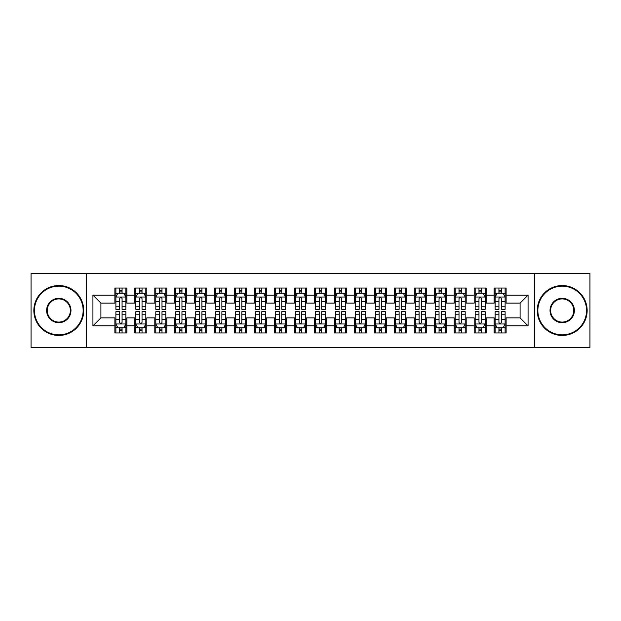 <?xml version="1.0" encoding="UTF-8"?>
<svg xmlns="http://www.w3.org/2000/svg" width="621" height="621" viewBox="0 0 621 621"><rect width="100%" height="100%" fill="white"/><g stroke="black" fill="none" stroke-linecap="round" stroke-linejoin="round"><path stroke-width="0.93" d="M534.658 347.426L589.95 347.426L589.95 273.574L534.658 273.574L534.658 347.426L86.342 347.426L86.342 273.574L31.05 273.574L31.05 347.426L86.342 347.426M534.658 273.574L86.342 273.574M92.925 325.87L92.925 295.13L114.885 295.13L114.885 303.118L100.912 303.118L100.912 317.882L92.925 325.87L114.885 325.87L114.885 332.957L126.863 332.957L126.863 325.87L134.842 325.87L134.842 332.957L146.82 332.957L146.82 325.87L154.808 325.87L154.808 332.957L166.785 332.957L166.785 325.87L174.765 325.87L174.765 332.957L186.742 332.957L186.742 325.87L194.73 325.87L194.73 332.957L206.708 332.957L206.708 325.87L214.687 325.87L214.687 332.957L226.665 332.957L226.665 325.87L234.653 325.87L234.653 332.957L246.622 332.957L246.622 325.87L254.61 325.87L254.61 332.957L266.588 332.957L266.588 325.87L274.567 325.87L274.567 332.957L286.545 332.957L286.545 325.87L294.533 325.87L294.533 332.957L306.51 332.957L306.51 325.87L314.49 325.87L314.49 332.957L326.467 332.957L326.467 325.87L334.455 325.87L334.455 332.957L346.433 332.957L346.433 325.87L354.412 325.87L354.412 332.957L366.39 332.957L366.39 325.87L374.378 325.87L374.378 332.957L386.347 332.957L386.347 325.87L394.335 325.87L394.335 332.957L406.313 332.957L406.313 325.87L414.292 325.87L414.292 332.957L426.27 332.957L426.27 325.87L434.258 325.87L434.258 332.957L446.235 332.957L446.235 325.87L454.215 325.87L454.215 332.957L466.192 332.957L466.192 325.87L474.18 325.87L474.18 332.957L486.158 332.957L486.158 325.87L494.137 325.87L494.137 332.957L506.115 332.957L506.115 317.882L520.087 317.882L520.087 303.118L506.115 303.118L506.115 295.13L528.075 295.13L528.075 325.87L506.115 325.87M506.115 295.13L506.115 288.043L494.137 288.043L494.137 295.13L486.158 295.13L486.158 288.043L474.18 288.043L474.18 295.13L466.192 295.13L466.192 288.043L454.215 288.043L454.215 295.13L446.235 295.13L446.235 288.043L434.258 288.043L434.258 295.13L426.27 295.13L426.27 288.043L414.292 288.043L414.292 295.13L406.313 295.13L406.313 288.043L394.335 288.043L394.335 295.13L386.347 295.13L386.347 288.043L374.378 288.043L374.378 295.13L366.39 295.13L366.39 288.043L354.412 288.043L354.412 295.13L346.433 295.13L346.433 288.043L334.455 288.043L334.455 295.13L326.467 295.13L326.467 288.043L314.49 288.043L314.49 295.13L306.51 295.13L306.51 288.043L294.533 288.043L294.533 295.13L286.545 295.13L286.545 288.043L274.567 288.043L274.567 295.13L266.588 295.13L266.588 288.043L254.61 288.043L254.61 295.13L246.622 295.13L246.622 288.043L234.653 288.043L234.653 295.13L226.665 295.13L226.665 288.043L214.687 288.043L214.687 295.13L206.708 295.13L206.708 288.043L194.73 288.043L194.73 295.13L186.742 295.13L186.742 288.043L174.765 288.043L174.765 295.13L166.785 295.13L166.785 288.043L154.808 288.043L154.808 295.13L146.82 295.13L146.82 288.043L134.842 288.043L134.842 295.13L126.863 295.13L126.863 288.043L114.885 288.043L114.885 295.13M486.158 325.87L486.158 317.882L494.137 317.882L494.137 325.87M528.075 295.13L520.087 303.118M466.192 325.87L466.192 317.882L474.18 317.882L474.18 325.87M494.137 295.13L494.137 303.118L486.158 303.118L486.158 295.13M446.235 325.87L446.235 317.882L454.215 317.882L454.215 325.87M474.18 295.13L474.18 303.118L466.192 303.118L466.192 295.13M426.27 325.87L426.27 317.882L434.258 317.882L434.258 325.87M454.215 295.13L454.215 303.118L446.235 303.118L446.235 295.13M406.313 325.87L406.313 317.882L414.292 317.882L414.292 325.87M434.258 295.13L434.258 303.118L426.27 303.118L426.27 295.13M386.347 325.87L386.347 317.882L394.335 317.882L394.335 325.87M414.292 295.13L414.292 303.118L406.313 303.118L406.313 295.13M366.39 325.87L366.39 317.882L374.378 317.882L374.378 325.87M394.335 295.13L394.335 303.118L386.347 303.118L386.347 295.13M346.433 325.87L346.433 317.882L354.412 317.882L354.412 325.87M374.378 295.13L374.378 303.118L366.39 303.118L366.39 295.13M326.467 325.87L326.467 317.882L334.455 317.882L334.455 325.87M354.412 295.13L354.412 303.118L346.433 303.118L346.433 295.13M306.51 325.87L306.51 317.882L314.49 317.882L314.49 325.87M334.455 295.13L334.455 303.118L326.467 303.118L326.467 295.13M286.545 325.87L286.545 317.882L294.533 317.882L294.533 325.87M314.49 295.13L314.49 303.118L306.51 303.118L306.51 295.13M266.588 325.87L266.588 317.882L274.567 317.882L274.567 325.87M294.533 295.13L294.533 303.118L286.545 303.118L286.545 295.13M246.622 325.87L246.622 317.882L254.61 317.882L254.61 325.87M274.567 295.13L274.567 303.118L266.588 303.118L266.588 295.13M226.665 325.87L226.665 317.882L234.653 317.882L234.653 325.87M254.61 295.13L254.61 303.118L246.622 303.118L246.622 295.13M206.708 325.87L206.708 317.882L214.687 317.882L214.687 325.87M234.653 295.13L234.653 303.118L226.665 303.118L226.665 295.13M186.742 325.87L186.742 317.882L194.73 317.882L194.73 325.87M214.687 295.13L214.687 303.118L206.708 303.118L206.708 295.13M166.785 325.87L166.785 317.882L174.765 317.882L174.765 325.87M194.73 295.13L194.73 303.118L186.742 303.118L186.742 295.13M146.82 325.87L146.82 317.882L154.808 317.882L154.808 325.87M174.765 295.13L174.765 303.118L166.785 303.118L166.785 295.13M126.863 325.87L126.863 317.882L134.842 317.882L134.842 325.87M154.808 295.13L154.808 303.118L146.82 303.118L146.82 295.13M100.912 317.882L114.885 317.882L114.885 325.87M134.842 295.13L134.842 303.118L126.863 303.118L126.863 295.13M494.137 293.034L495.139 293.034M505.114 293.034L506.115 293.034M474.18 293.034L475.174 293.034M485.156 293.034L486.158 293.034M454.215 293.034L455.216 293.034M465.199 293.034L466.192 293.034M434.258 293.034L435.251 293.034M445.234 293.034L446.235 293.034M414.292 293.034L415.294 293.034M425.276 293.034L426.27 293.034M394.335 293.034L395.336 293.034M405.311 293.034L406.313 293.034M374.378 293.034L375.371 293.034M385.354 293.034L386.347 293.034M354.412 293.034L355.414 293.034M365.389 293.034L366.39 293.034M334.455 293.034L335.449 293.034M345.431 293.034L346.433 293.034M314.49 293.034L315.491 293.034M325.474 293.034L326.467 293.034M294.533 293.034L295.526 293.034M305.509 293.034L306.51 293.034M274.567 293.034L275.569 293.034M285.551 293.034L286.545 293.034M254.61 293.034L255.611 293.034M265.586 293.034L266.588 293.034M234.653 293.034L235.646 293.034M245.629 293.034L246.622 293.034M214.687 293.034L215.689 293.034M225.664 293.034L226.665 293.034M194.73 293.034L195.724 293.034M205.706 293.034L206.708 293.034M174.765 293.034L175.766 293.034M185.749 293.034L186.742 293.034M154.808 293.034L155.801 293.034M165.784 293.034L166.785 293.034M134.842 293.034L135.844 293.034M145.826 293.034L146.82 293.034M114.885 293.034L115.886 293.034M125.861 293.034L126.863 293.034M114.885 327.966L115.886 327.966M125.861 327.966L126.863 327.966M134.842 327.966L135.844 327.966M145.826 327.966L146.82 327.966M154.808 327.966L155.801 327.966M165.784 327.966L166.785 327.966M174.765 327.966L175.766 327.966M185.749 327.966L186.742 327.966M194.73 327.966L195.724 327.966M205.706 327.966L206.708 327.966M214.687 327.966L215.689 327.966M225.664 327.966L226.665 327.966M234.653 327.966L235.646 327.966M245.629 327.966L246.622 327.966M254.61 327.966L255.611 327.966M265.586 327.966L266.588 327.966M274.567 327.966L275.569 327.966M285.551 327.966L286.545 327.966M294.533 327.966L295.526 327.966M305.509 327.966L306.51 327.966M314.49 327.966L315.491 327.966M325.474 327.966L326.467 327.966M334.455 327.966L335.449 327.966M345.431 327.966L346.433 327.966M354.412 327.966L355.414 327.966M365.389 327.966L366.39 327.966M374.378 327.966L375.371 327.966M385.354 327.966L386.347 327.966M394.335 327.966L395.336 327.966M405.311 327.966L406.313 327.966M414.292 327.966L415.294 327.966M425.276 327.966L426.27 327.966M434.258 327.966L435.251 327.966M445.234 327.966L446.235 327.966M454.215 327.966L455.216 327.966M465.199 327.966L466.192 327.966M474.18 327.966L475.174 327.966M485.156 327.966L486.158 327.966M494.137 327.966L495.139 327.966M505.114 327.966L506.115 327.966M92.925 295.13L100.912 303.118M520.087 317.882L528.075 325.87M122.073 290.636L119.674 290.636M125.861 306.797L122.073 306.797L122.073 309.305L125.861 309.305L125.861 297.125L123.866 293.135L117.881 293.135L115.886 297.125L115.886 309.305L119.674 309.305L119.674 306.797L115.886 306.797M115.886 297.125L115.886 288.043M125.861 297.125L125.861 288.043M119.674 293.135L119.674 288.043M122.073 288.043L122.073 293.135M122.073 306.797L122.073 298.623C121.274 297.086 120.474 297.086 119.674 298.623L119.674 306.797M122.073 293.034L119.674 293.034M119.674 330.364L122.073 330.364M115.886 314.203L119.674 314.203L119.674 311.695L115.886 311.695L115.886 323.875L117.881 327.865L123.866 327.865L125.861 323.875L125.861 311.695L122.073 311.695L122.073 314.203L125.861 314.203M125.861 323.875L125.861 332.957M115.886 323.875L115.886 332.957M122.073 327.865L122.073 332.957M119.674 332.957L119.674 327.865M119.674 314.203L119.674 322.377C120.474 323.914 121.274 323.914 122.073 322.377L122.073 314.203M119.674 327.966L122.073 327.966M142.03 290.636L139.64 290.636M145.826 306.797L142.03 306.797L142.03 309.305L145.826 309.305L145.826 297.125L143.831 293.135L137.839 293.135L135.844 297.125L135.844 309.305L139.64 309.305L139.64 306.797L135.844 306.797M135.844 297.125L135.844 288.043M145.826 297.125L145.826 288.043M139.64 293.135L139.64 288.043M142.03 288.043L142.03 293.135M142.03 306.797L142.03 298.623C141.231 297.086 140.439 297.086 139.64 298.623L139.64 306.797M142.03 293.034L139.64 293.034M161.996 290.636L159.597 290.636M165.784 306.797L161.996 306.797L161.996 309.305L165.784 309.305L165.784 297.125L163.789 293.135L157.804 293.135L155.801 297.125L155.801 309.305L159.597 309.305L159.597 306.797L155.801 306.797M155.801 297.125L155.801 288.043M165.784 297.125L165.784 288.043M159.597 293.135L159.597 288.043M161.996 288.043L161.996 293.135M161.996 306.797L161.996 298.623C161.196 297.086 160.397 297.086 159.597 298.623L159.597 306.797M161.996 293.034L159.597 293.034M139.64 330.364L142.03 330.364M135.844 314.203L139.64 314.203L139.64 311.695L135.844 311.695L135.844 323.875L137.839 327.865L143.831 327.865L145.826 323.875L145.826 311.695L142.03 311.695L142.03 314.203L145.826 314.203M145.826 323.875L145.826 332.957M135.844 323.875L135.844 332.957M142.03 327.865L142.03 332.957M139.64 332.957L139.64 327.865M139.64 314.203L139.64 322.377C140.431 323.914 141.231 323.914 142.03 322.377L142.03 314.203M139.64 327.966L142.03 327.966M159.597 330.364L161.996 330.364M155.801 314.203L159.597 314.203L159.597 311.695L155.801 311.695L155.801 323.875L157.804 327.865L163.789 327.865L165.784 323.875L165.784 311.695L161.996 311.695L161.996 314.203L165.784 314.203M165.784 323.875L165.784 332.957M155.801 323.875L155.801 332.957M161.996 327.865L161.996 332.957M159.597 332.957L159.597 327.865M159.597 314.203L159.597 322.377C160.397 323.914 161.196 323.914 161.996 322.377L161.996 314.203M159.597 327.966L161.996 327.966M58.793 334.851A24.351 24.351 0 0 0 83.144 310.5A24.351 24.351 0 0 0 58.793 286.149A24.351 24.351 0 0 0 34.442 310.5A24.351 24.351 0 0 0 58.793 334.851M58.793 285.551A24.949 24.949 0 0 1 83.75 310.5A24.949 24.949 0 0 1 58.793 335.449A24.949 24.949 0 0 1 33.845 310.5A24.949 24.949 0 0 1 58.793 285.551M58.793 322.679A12.179 12.179 0 0 1 46.622 310.5A12.179 12.179 0 0 1 58.793 298.321A12.179 12.179 0 0 1 70.973 310.5A12.179 12.179 0 0 1 58.793 322.679M58.793 298.926A11.574 11.574 0 0 0 47.219 310.5A11.574 11.574 0 0 0 58.793 322.074A11.574 11.574 0 0 0 70.375 310.5A11.574 11.574 0 0 0 58.793 298.926M562.207 334.851A24.351 24.351 0 0 0 586.558 310.5A24.351 24.351 0 0 0 562.207 286.149A24.351 24.351 0 0 0 537.856 310.5A24.351 24.351 0 0 0 562.207 334.851M562.207 285.551A24.949 24.949 0 0 1 587.155 310.5A24.949 24.949 0 0 1 562.207 335.449A24.949 24.949 0 0 1 537.25 310.5A24.949 24.949 0 0 1 562.207 285.551M562.207 322.679A12.179 12.179 0 0 1 550.027 310.5A12.179 12.179 0 0 1 562.207 298.321A12.179 12.179 0 0 1 574.378 310.5A12.179 12.179 0 0 1 562.207 322.679M562.207 298.926A11.574 11.574 0 0 0 550.625 310.5A11.574 11.574 0 0 0 562.207 322.074A11.574 11.574 0 0 0 573.781 310.5A11.574 11.574 0 0 0 562.207 298.926M181.953 290.636L179.554 290.636M185.749 306.797L181.953 306.797L181.953 309.305L185.749 309.305L185.749 297.125L183.746 293.135L177.761 293.135L175.766 297.125L175.766 309.305L179.554 309.305L179.554 306.797L175.766 306.797M175.766 297.125L175.766 288.043M185.749 297.125L185.749 288.043M179.554 293.135L179.554 288.043M181.953 288.043L181.953 293.135M181.953 306.797L181.953 298.623C181.153 297.086 180.354 297.086 179.554 298.623L179.554 306.797M181.953 293.034L179.554 293.034M201.91 290.636L199.52 290.636M205.706 306.797L201.91 306.797L201.91 309.305L205.706 309.305L205.706 297.125L203.711 293.135L197.719 293.135L195.724 297.125L195.724 309.305L199.52 309.305L199.52 306.797L195.724 306.797M195.724 297.125L195.724 288.043M205.706 297.125L205.706 288.043M199.52 293.135L199.52 288.043M201.91 288.043L201.91 293.135M201.91 306.797L201.91 298.623C201.119 297.086 200.319 297.086 199.52 298.623L199.52 306.797M201.91 293.034L199.52 293.034M179.554 330.364L181.953 330.364M175.766 314.203L179.554 314.203L179.554 311.695L175.766 311.695L175.766 323.875L177.761 327.865L183.746 327.865L185.749 323.875L185.749 311.695L181.953 311.695L181.953 314.203L185.749 314.203M185.749 323.875L185.749 332.957M175.766 323.875L175.766 332.957M181.953 327.865L181.953 332.957M179.554 332.957L179.554 327.865M179.554 314.203L179.554 322.377C180.354 323.914 181.153 323.914 181.953 322.377L181.953 314.203M179.554 327.966L181.953 327.966M199.52 330.364L201.91 330.364M195.724 314.203L199.52 314.203L199.52 311.695L195.724 311.695L195.724 323.875L197.719 327.865L203.711 327.865L205.706 323.875L205.706 311.695L201.91 311.695L201.91 314.203L205.706 314.203M205.706 323.875L205.706 332.957M195.724 323.875L195.724 332.957M201.91 327.865L201.91 332.957M199.52 332.957L199.52 327.865M199.52 314.203L199.52 322.377C200.319 323.914 201.111 323.914 201.91 322.377L201.91 314.203M199.52 327.966L201.91 327.966M221.876 290.636L219.477 290.636M225.664 306.797L221.876 306.797L221.876 309.305L225.664 309.305L225.664 297.125L223.669 293.135L217.684 293.135L215.689 297.125L215.689 309.305L219.477 309.305L219.477 306.797L215.689 306.797M215.689 297.125L215.689 288.043M225.664 297.125L225.664 288.043M219.477 293.135L219.477 288.043M221.876 288.043L221.876 293.135M221.876 306.797L221.876 298.623C221.076 297.086 220.276 297.086 219.477 298.623L219.477 306.797M221.876 293.034L219.477 293.034M219.477 330.364L221.876 330.364M215.689 314.203L219.477 314.203L219.477 311.695L215.689 311.695L215.689 323.875L217.684 327.865L223.669 327.865L225.664 323.875L225.664 311.695L221.876 311.695L221.876 314.203L225.664 314.203M225.664 323.875L225.664 332.957M215.689 323.875L215.689 332.957M221.876 327.865L221.876 332.957M219.477 332.957L219.477 327.865M219.477 314.203L219.477 322.377C220.276 323.914 221.076 323.914 221.876 322.377L221.876 314.203M219.477 327.966L221.876 327.966M241.833 290.636L239.442 290.636M245.629 306.797L241.833 306.797L241.833 309.305L245.629 309.305L245.629 297.125L243.634 293.135L237.641 293.135L235.646 297.125L235.646 309.305L239.442 309.305L239.442 306.797L235.646 306.797M235.646 297.125L235.646 288.043M245.629 297.125L245.629 288.043M239.442 293.135L239.442 288.043M241.833 288.043L241.833 293.135M241.833 306.797L241.833 298.623C241.041 297.086 240.242 297.086 239.442 298.623L239.442 306.797M241.833 293.034L239.442 293.034M239.442 330.364L241.833 330.364M235.646 314.203L239.442 314.203L239.442 311.695L235.646 311.695L235.646 323.875L237.641 327.865L243.634 327.865L245.629 323.875L245.629 311.695L241.833 311.695L241.833 314.203L245.629 314.203M245.629 323.875L245.629 332.957M235.646 323.875L235.646 332.957M241.833 327.865L241.833 332.957M239.442 332.957L239.442 327.865M239.442 314.203L239.442 322.377C240.234 323.914 241.033 323.914 241.833 322.377L241.833 314.203M239.442 327.966L241.833 327.966M261.798 290.636L259.399 290.636M265.586 306.797L261.798 306.797L261.798 309.305L265.586 309.305L265.586 297.125L263.591 293.135L257.606 293.135L255.611 297.125L255.611 309.305L259.399 309.305L259.399 306.797L255.611 306.797M255.611 297.125L255.611 288.043M265.586 297.125L265.586 288.043M259.399 293.135L259.399 288.043M261.798 288.043L261.798 293.135M261.798 306.797L261.798 298.623C260.999 297.086 260.199 297.086 259.399 298.623L259.399 306.797M261.798 293.034L259.399 293.034M259.399 330.364L261.798 330.364M255.611 314.203L259.399 314.203L259.399 311.695L255.611 311.695L255.611 323.875L257.606 327.865L263.591 327.865L265.586 323.875L265.586 311.695L261.798 311.695L261.798 314.203L265.586 314.203M265.586 323.875L265.586 332.957M255.611 323.875L255.611 332.957M261.798 327.865L261.798 332.957M259.399 332.957L259.399 327.865M259.399 314.203L259.399 322.377C260.199 323.914 260.999 323.914 261.798 322.377L261.798 314.203M259.399 327.966L261.798 327.966M281.755 290.636L279.365 290.636M285.551 306.797L281.755 306.797L281.755 309.305L285.551 309.305L285.551 297.125L283.556 293.135L277.564 293.135L275.569 297.125L275.569 309.305L279.365 309.305L279.365 306.797L275.569 306.797M275.569 297.125L275.569 288.043M285.551 297.125L285.551 288.043M279.365 293.135L279.365 288.043M281.755 288.043L281.755 293.135M281.755 306.797L281.755 298.623C280.956 297.086 280.164 297.086 279.365 298.623L279.365 306.797M281.755 293.034L279.365 293.034M279.365 330.364L281.755 330.364M275.569 314.203L279.365 314.203L279.365 311.695L275.569 311.695L275.569 323.875L277.564 327.865L283.556 327.865L285.551 323.875L285.551 311.695L281.755 311.695L281.755 314.203L285.551 314.203M285.551 323.875L285.551 332.957M275.569 323.875L275.569 332.957M281.755 327.865L281.755 332.957M279.365 332.957L279.365 327.865M279.365 314.203L279.365 322.377C280.156 323.914 280.956 323.914 281.755 322.377L281.755 314.203M279.365 327.966L281.755 327.966M301.721 290.636L299.322 290.636M305.509 306.797L301.721 306.797L301.721 309.305L305.509 309.305L305.509 297.125L303.514 293.135L297.529 293.135L295.526 297.125L295.526 309.305L299.322 309.305L299.322 306.797L295.526 306.797M295.526 297.125L295.526 288.043M305.509 297.125L305.509 288.043M299.322 293.135L299.322 288.043M301.721 288.043L301.721 293.135M301.721 306.797L301.721 298.623C300.921 297.086 300.122 297.086 299.322 298.623L299.322 306.797M301.721 293.034L299.322 293.034M299.322 330.364L301.721 330.364M295.526 314.203L299.322 314.203L299.322 311.695L295.526 311.695L295.526 323.875L297.529 327.865L303.514 327.865L305.509 323.875L305.509 311.695L301.721 311.695L301.721 314.203L305.509 314.203M305.509 323.875L305.509 332.957M295.526 323.875L295.526 332.957M301.721 327.865L301.721 332.957M299.322 332.957L299.322 327.865M299.322 314.203L299.322 322.377C300.122 323.914 300.921 323.914 301.721 322.377L301.721 314.203M299.322 327.966L301.721 327.966M321.678 290.636L319.279 290.636M325.474 306.797L321.678 306.797L321.678 309.305L325.474 309.305L325.474 297.125L323.471 293.135L317.486 293.135L315.491 297.125L315.491 309.305L319.279 309.305L319.279 306.797L315.491 306.797M315.491 297.125L315.491 288.043M325.474 297.125L325.474 288.043M319.279 293.135L319.279 288.043M321.678 288.043L321.678 293.135M321.678 306.797L321.678 298.623C320.878 297.086 320.079 297.086 319.279 298.623L319.279 306.797M321.678 293.034L319.279 293.034M319.279 330.364L321.678 330.364M315.491 314.203L319.279 314.203L319.279 311.695L315.491 311.695L315.491 323.875L317.486 327.865L323.471 327.865L325.474 323.875L325.474 311.695L321.678 311.695L321.678 314.203L325.474 314.203M325.474 323.875L325.474 332.957M315.491 323.875L315.491 332.957M321.678 327.865L321.678 332.957M319.279 332.957L319.279 327.865M319.279 314.203L319.279 322.377C320.079 323.914 320.878 323.914 321.678 322.377L321.678 314.203M319.279 327.966L321.678 327.966M341.635 290.636L339.245 290.636M345.431 306.797L341.635 306.797L341.635 309.305L345.431 309.305L345.431 297.125L343.436 293.135L337.444 293.135L335.449 297.125L335.449 309.305L339.245 309.305L339.245 306.797L335.449 306.797M335.449 297.125L335.449 288.043M345.431 297.125L345.431 288.043M339.245 293.135L339.245 288.043M341.635 288.043L341.635 293.135M341.635 306.797L341.635 298.623C340.844 297.086 340.044 297.086 339.245 298.623L339.245 306.797M341.635 293.034L339.245 293.034M339.245 330.364L341.635 330.364M335.449 314.203L339.245 314.203L339.245 311.695L335.449 311.695L335.449 323.875L337.444 327.865L343.436 327.865L345.431 323.875L345.431 311.695L341.635 311.695L341.635 314.203L345.431 314.203M345.431 323.875L345.431 332.957M335.449 323.875L335.449 332.957M341.635 327.865L341.635 332.957M339.245 332.957L339.245 327.865M339.245 314.203L339.245 322.377C340.044 323.914 340.836 323.914 341.635 322.377L341.635 314.203M339.245 327.966L341.635 327.966M361.601 290.636L359.202 290.636M365.389 306.797L361.601 306.797L361.601 309.305L365.389 309.305L365.389 297.125L363.394 293.135L357.409 293.135L355.414 297.125L355.414 309.305L359.202 309.305L359.202 306.797L355.414 306.797M355.414 297.125L355.414 288.043M365.389 297.125L365.389 288.043M359.202 293.135L359.202 288.043M361.601 288.043L361.601 293.135M361.601 306.797L361.601 298.623C360.801 297.086 360.001 297.086 359.202 298.623L359.202 306.797M361.601 293.034L359.202 293.034M359.202 330.364L361.601 330.364M355.414 314.203L359.202 314.203L359.202 311.695L355.414 311.695L355.414 323.875L357.409 327.865L363.394 327.865L365.389 323.875L365.389 311.695L361.601 311.695L361.601 314.203L365.389 314.203M365.389 323.875L365.389 332.957M355.414 323.875L355.414 332.957M361.601 327.865L361.601 332.957M359.202 332.957L359.202 327.865M359.202 314.203L359.202 322.377C360.001 323.914 360.801 323.914 361.601 322.377L361.601 314.203M359.202 327.966L361.601 327.966M381.558 290.636L379.167 290.636M385.354 306.797L381.558 306.797L381.558 309.305L385.354 309.305L385.354 297.125L383.359 293.135L377.366 293.135L375.371 297.125L375.371 309.305L379.167 309.305L379.167 306.797L375.371 306.797M375.371 297.125L375.371 288.043M385.354 297.125L385.354 288.043M379.167 293.135L379.167 288.043M381.558 288.043L381.558 293.135M381.558 306.797L381.558 298.623C380.766 297.086 379.967 297.086 379.167 298.623L379.167 306.797M381.558 293.034L379.167 293.034M379.167 330.364L381.558 330.364M375.371 314.203L379.167 314.203L379.167 311.695L375.371 311.695L375.371 323.875L377.366 327.865L383.359 327.865L385.354 323.875L385.354 311.695L381.558 311.695L381.558 314.203L385.354 314.203M385.354 323.875L385.354 332.957M375.371 323.875L375.371 332.957M381.558 327.865L381.558 332.957M379.167 332.957L379.167 327.865M379.167 314.203L379.167 322.377C379.959 323.914 380.758 323.914 381.558 322.377L381.558 314.203M379.167 327.966L381.558 327.966M401.523 290.636L399.124 290.636M405.311 306.797L401.523 306.797L401.523 309.305L405.311 309.305L405.311 297.125L403.316 293.135L397.331 293.135L395.336 297.125L395.336 309.305L399.124 309.305L399.124 306.797L395.336 306.797M395.336 297.125L395.336 288.043M405.311 297.125L405.311 288.043M399.124 293.135L399.124 288.043M401.523 288.043L401.523 293.135M401.523 306.797L401.523 298.623C400.724 297.086 399.924 297.086 399.124 298.623L399.124 306.797M401.523 293.034L399.124 293.034M399.124 330.364L401.523 330.364M395.336 314.203L399.124 314.203L399.124 311.695L395.336 311.695L395.336 323.875L397.331 327.865L403.316 327.865L405.311 323.875L405.311 311.695L401.523 311.695L401.523 314.203L405.311 314.203M405.311 323.875L405.311 332.957M395.336 323.875L395.336 332.957M401.523 327.865L401.523 332.957M399.124 332.957L399.124 327.865M399.124 314.203L399.124 322.377C399.924 323.914 400.724 323.914 401.523 322.377L401.523 314.203M399.124 327.966L401.523 327.966M421.48 290.636L419.09 290.636M425.276 306.797L421.48 306.797L421.48 309.305L425.276 309.305L425.276 297.125L423.281 293.135L417.289 293.135L415.294 297.125L415.294 309.305L419.09 309.305L419.09 306.797L415.294 306.797M415.294 297.125L415.294 288.043M425.276 297.125L425.276 288.043M419.09 293.135L419.09 288.043M421.48 288.043L421.48 293.135M421.48 306.797L421.48 298.623C420.681 297.086 419.889 297.086 419.09 298.623L419.09 306.797M421.48 293.034L419.09 293.034M419.09 330.364L421.48 330.364M415.294 314.203L419.09 314.203L419.09 311.695L415.294 311.695L415.294 323.875L417.289 327.865L423.281 327.865L425.276 323.875L425.276 311.695L421.48 311.695L421.48 314.203L425.276 314.203M425.276 323.875L425.276 332.957M415.294 323.875L415.294 332.957M421.48 327.865L421.48 332.957M419.09 332.957L419.09 327.865M419.09 314.203L419.09 322.377C419.881 323.914 420.681 323.914 421.48 322.377L421.48 314.203M419.09 327.966L421.48 327.966M441.446 290.636L439.047 290.636M445.234 306.797L441.446 306.797L441.446 309.305L445.234 309.305L445.234 297.125L443.239 293.135L437.254 293.135L435.251 297.125L435.251 309.305L439.047 309.305L439.047 306.797L435.251 306.797M435.251 297.125L435.251 288.043M445.234 297.125L445.234 288.043M439.047 293.135L439.047 288.043M441.446 288.043L441.446 293.135M441.446 306.797L441.446 298.623C440.646 297.086 439.847 297.086 439.047 298.623L439.047 306.797M441.446 293.034L439.047 293.034M439.047 330.364L441.446 330.364M435.251 314.203L439.047 314.203L439.047 311.695L435.251 311.695L435.251 323.875L437.254 327.865L443.239 327.865L445.234 323.875L445.234 311.695L441.446 311.695L441.446 314.203L445.234 314.203M445.234 323.875L445.234 332.957M435.251 323.875L435.251 332.957M441.446 327.865L441.446 332.957M439.047 332.957L439.047 327.865M439.047 314.203L439.047 322.377C439.847 323.914 440.646 323.914 441.446 322.377L441.446 314.203M439.047 327.966L441.446 327.966M461.403 290.636L459.004 290.636M465.199 306.797L461.403 306.797L461.403 309.305L465.199 309.305L465.199 297.125L463.196 293.135L457.211 293.135L455.216 297.125L455.216 309.305L459.004 309.305L459.004 306.797L455.216 306.797M455.216 297.125L455.216 288.043M465.199 297.125L465.199 288.043M459.004 293.135L459.004 288.043M461.403 288.043L461.403 293.135M461.403 306.797L461.403 298.623C460.603 297.086 459.804 297.086 459.004 298.623L459.004 306.797M461.403 293.034L459.004 293.034M459.004 330.364L461.403 330.364M455.216 314.203L459.004 314.203L459.004 311.695L455.216 311.695L455.216 323.875L457.211 327.865L463.196 327.865L465.199 323.875L465.199 311.695L461.403 311.695L461.403 314.203L465.199 314.203M465.199 323.875L465.199 332.957M455.216 323.875L455.216 332.957M461.403 327.865L461.403 332.957M459.004 332.957L459.004 327.865M459.004 314.203L459.004 322.377C459.804 323.914 460.603 323.914 461.403 322.377L461.403 314.203M459.004 327.966L461.403 327.966M481.36 290.636L478.97 290.636M485.156 306.797L481.36 306.797L481.36 309.305L485.156 309.305L485.156 297.125L483.161 293.135L477.169 293.135L475.174 297.125L475.174 309.305L478.97 309.305L478.97 306.797L475.174 306.797M475.174 297.125L475.174 288.043M485.156 297.125L485.156 288.043M478.97 293.135L478.97 288.043M481.36 288.043L481.36 293.135M481.36 306.797L481.36 298.623C480.569 297.086 479.769 297.086 478.97 298.623L478.97 306.797M481.36 293.034L478.97 293.034M478.97 330.364L481.36 330.364M475.174 314.203L478.97 314.203L478.97 311.695L475.174 311.695L475.174 323.875L477.169 327.865L483.161 327.865L485.156 323.875L485.156 311.695L481.36 311.695L481.36 314.203L485.156 314.203M485.156 323.875L485.156 332.957M475.174 323.875L475.174 332.957M481.36 327.865L481.36 332.957M478.97 332.957L478.97 327.865M478.97 314.203L478.97 322.377C479.769 323.914 480.561 323.914 481.36 322.377L481.36 314.203M478.97 327.966L481.36 327.966M501.326 290.636L498.927 290.636M505.114 306.797L501.326 306.797L501.326 309.305L505.114 309.305L505.114 297.125L503.119 293.135L497.134 293.135L495.139 297.125L495.139 309.305L498.927 309.305L498.927 306.797L495.139 306.797M495.139 297.125L495.139 288.043M505.114 297.125L505.114 288.043M498.927 293.135L498.927 288.043M501.326 288.043L501.326 293.135M501.326 306.797L501.326 298.623C500.526 297.086 499.726 297.086 498.927 298.623L498.927 306.797M501.326 293.034L498.927 293.034M498.927 330.364L501.326 330.364M495.139 314.203L498.927 314.203L498.927 311.695L495.139 311.695L495.139 323.875L497.134 327.865L503.119 327.865L505.114 323.875L505.114 311.695L501.326 311.695L501.326 314.203L505.114 314.203M505.114 323.875L505.114 332.957M495.139 323.875L495.139 332.957M501.326 327.865L501.326 332.957M498.927 332.957L498.927 327.865M498.927 314.203L498.927 322.377C499.726 323.914 500.526 323.914 501.326 322.377L501.326 314.203M498.927 327.966L501.326 327.966M125.815 297.024L115.933 297.024M115.886 293.376L117.757 293.376M123.99 293.376L125.861 293.376M119.674 301.449L115.886 301.449M125.861 301.449L122.073 301.449M122.073 291.909L119.674 291.909M115.933 323.976L125.815 323.976M125.861 327.624L123.99 327.624M117.757 327.624L115.886 327.624M122.073 319.551L125.861 319.551M115.886 319.551L119.674 319.551M119.674 329.091L122.073 329.091M145.772 297.024L135.89 297.024M135.844 293.376L137.722 293.376M143.948 293.376L145.826 293.376M139.64 301.449L135.844 301.449M145.826 301.449L142.03 301.449M142.03 291.909L139.64 291.909M165.737 297.024L155.855 297.024M155.801 293.376L157.68 293.376M163.905 293.376L165.784 293.376M159.597 301.449L155.801 301.449M165.784 301.449L161.996 301.449M161.996 291.909L159.597 291.909M135.89 323.976L145.772 323.976M145.826 327.624L143.948 327.624M137.722 327.624L135.844 327.624M142.03 319.551L145.826 319.551M135.844 319.551L139.64 319.551M139.64 329.091L142.03 329.091M155.855 323.976L165.737 323.976M165.784 327.624L163.905 327.624M157.68 327.624L155.801 327.624M161.996 319.551L165.784 319.551M155.801 319.551L159.597 319.551M159.597 329.091L161.996 329.091M185.695 297.024L175.813 297.024M175.766 293.376L177.645 293.376M183.87 293.376L185.749 293.376M179.554 301.449L175.766 301.449M185.749 301.449L181.953 301.449M181.953 291.909L179.554 291.909M205.66 297.024L195.778 297.024M195.724 293.376L197.602 293.376M203.828 293.376L205.706 293.376M199.52 301.449L195.724 301.449M205.706 301.449L201.91 301.449M201.91 291.909L199.52 291.909M175.813 323.976L185.695 323.976M185.749 327.624L183.87 327.624M177.645 327.624L175.766 327.624M181.953 319.551L185.749 319.551M175.766 319.551L179.554 319.551M179.554 329.091L181.953 329.091M195.778 323.976L205.66 323.976M205.706 327.624L203.828 327.624M197.602 327.624L195.724 327.624M201.91 319.551L205.706 319.551M195.724 319.551L199.52 319.551M199.52 329.091L201.91 329.091M225.617 297.024L215.735 297.024M215.689 293.376L217.56 293.376M223.793 293.376L225.664 293.376M219.477 301.449L215.689 301.449M225.664 301.449L221.876 301.449M221.876 291.909L219.477 291.909M215.735 323.976L225.617 323.976M225.664 327.624L223.793 327.624M217.56 327.624L215.689 327.624M221.876 319.551L225.664 319.551M215.689 319.551L219.477 319.551M219.477 329.091L221.876 329.091M245.574 297.024L235.701 297.024M235.646 293.376L237.525 293.376M243.75 293.376L245.629 293.376M239.442 301.449L235.646 301.449M245.629 301.449L241.833 301.449M241.833 291.909L239.442 291.909M235.701 323.976L245.574 323.976M245.629 327.624L243.75 327.624M237.525 327.624L235.646 327.624M241.833 319.551L245.629 319.551M235.646 319.551L239.442 319.551M239.442 329.091L241.833 329.091M265.54 297.024L255.658 297.024M255.611 293.376L257.482 293.376M263.715 293.376L265.586 293.376M259.399 301.449L255.611 301.449M265.586 301.449L261.798 301.449M261.798 291.909L259.399 291.909M255.658 323.976L265.54 323.976M265.586 327.624L263.715 327.624M257.482 327.624L255.611 327.624M261.798 319.551L265.586 319.551M255.611 319.551L259.399 319.551M259.399 329.091L261.798 329.091M285.497 297.024L275.615 297.024M275.569 293.376L277.447 293.376M283.673 293.376L285.551 293.376M279.365 301.449L275.569 301.449M285.551 301.449L281.755 301.449M281.755 291.909L279.365 291.909M275.615 323.976L285.497 323.976M285.551 327.624L283.673 327.624M277.447 327.624L275.569 327.624M281.755 319.551L285.551 319.551M275.569 319.551L279.365 319.551M279.365 329.091L281.755 329.091M305.462 297.024L295.58 297.024M295.526 293.376L297.405 293.376M303.63 293.376L305.509 293.376M299.322 301.449L295.526 301.449M305.509 301.449L301.721 301.449M301.721 291.909L299.322 291.909M295.58 323.976L305.462 323.976M305.509 327.624L303.63 327.624M297.405 327.624L295.526 327.624M301.721 319.551L305.509 319.551M295.526 319.551L299.322 319.551M299.322 329.091L301.721 329.091M325.42 297.024L315.538 297.024M315.491 293.376L317.37 293.376M323.595 293.376L325.474 293.376M319.279 301.449L315.491 301.449M325.474 301.449L321.678 301.449M321.678 291.909L319.279 291.909M315.538 323.976L325.42 323.976M325.474 327.624L323.595 327.624M317.37 327.624L315.491 327.624M321.678 319.551L325.474 319.551M315.491 319.551L319.279 319.551M319.279 329.091L321.678 329.091M345.385 297.024L335.503 297.024M335.449 293.376L337.327 293.376M343.553 293.376L345.431 293.376M339.245 301.449L335.449 301.449M345.431 301.449L341.635 301.449M341.635 291.909L339.245 291.909M335.503 323.976L345.385 323.976M345.431 327.624L343.553 327.624M337.327 327.624L335.449 327.624M341.635 319.551L345.431 319.551M335.449 319.551L339.245 319.551M339.245 329.091L341.635 329.091M365.342 297.024L355.46 297.024M355.414 293.376L357.285 293.376M363.518 293.376L365.389 293.376M359.202 301.449L355.414 301.449M365.389 301.449L361.601 301.449M361.601 291.909L359.202 291.909M355.46 323.976L365.342 323.976M365.389 327.624L363.518 327.624M357.285 327.624L355.414 327.624M361.601 319.551L365.389 319.551M355.414 319.551L359.202 319.551M359.202 329.091L361.601 329.091M385.299 297.024L375.426 297.024M375.371 293.376L377.25 293.376M383.475 293.376L385.354 293.376M379.167 301.449L375.371 301.449M385.354 301.449L381.558 301.449M381.558 291.909L379.167 291.909M375.426 323.976L385.299 323.976M385.354 327.624L383.475 327.624M377.25 327.624L375.371 327.624M381.558 319.551L385.354 319.551M375.371 319.551L379.167 319.551M379.167 329.091L381.558 329.091M405.265 297.024L395.383 297.024M395.336 293.376L397.207 293.376M403.44 293.376L405.311 293.376M399.124 301.449L395.336 301.449M405.311 301.449L401.523 301.449M401.523 291.909L399.124 291.909M395.383 323.976L405.265 323.976M405.311 327.624L403.44 327.624M397.207 327.624L395.336 327.624M401.523 319.551L405.311 319.551M395.336 319.551L399.124 319.551M399.124 329.091L401.523 329.091M425.222 297.024L415.34 297.024M415.294 293.376L417.172 293.376M423.398 293.376L425.276 293.376M419.09 301.449L415.294 301.449M425.276 301.449L421.48 301.449M421.48 291.909L419.09 291.909M415.34 323.976L425.222 323.976M425.276 327.624L423.398 327.624M417.172 327.624L415.294 327.624M421.48 319.551L425.276 319.551M415.294 319.551L419.09 319.551M419.09 329.091L421.48 329.091M445.187 297.024L435.305 297.024M435.251 293.376L437.13 293.376M443.355 293.376L445.234 293.376M439.047 301.449L435.251 301.449M445.234 301.449L441.446 301.449M441.446 291.909L439.047 291.909M435.305 323.976L445.187 323.976M445.234 327.624L443.355 327.624M437.13 327.624L435.251 327.624M441.446 319.551L445.234 319.551M435.251 319.551L439.047 319.551M439.047 329.091L441.446 329.091M465.145 297.024L455.263 297.024M455.216 293.376L457.095 293.376M463.32 293.376L465.199 293.376M459.004 301.449L455.216 301.449M465.199 301.449L461.403 301.449M461.403 291.909L459.004 291.909M455.263 323.976L465.145 323.976M465.199 327.624L463.32 327.624M457.095 327.624L455.216 327.624M461.403 319.551L465.199 319.551M455.216 319.551L459.004 319.551M459.004 329.091L461.403 329.091M485.11 297.024L475.228 297.024M475.174 293.376L477.052 293.376M483.278 293.376L485.156 293.376M478.97 301.449L475.174 301.449M485.156 301.449L481.36 301.449M481.36 291.909L478.97 291.909M475.228 323.976L485.11 323.976M485.156 327.624L483.278 327.624M477.052 327.624L475.174 327.624M481.36 319.551L485.156 319.551M475.174 319.551L478.97 319.551M478.97 329.091L481.36 329.091M505.067 297.024L495.185 297.024M495.139 293.376L497.01 293.376M503.243 293.376L505.114 293.376M498.927 301.449L495.139 301.449M505.114 301.449L501.326 301.449M501.326 291.909L498.927 291.909M495.185 323.976L505.067 323.976M505.114 327.624L503.243 327.624M497.01 327.624L495.139 327.624M501.326 319.551L505.114 319.551M495.139 319.551L498.927 319.551M498.927 329.091L501.326 329.091"/></g></svg>
